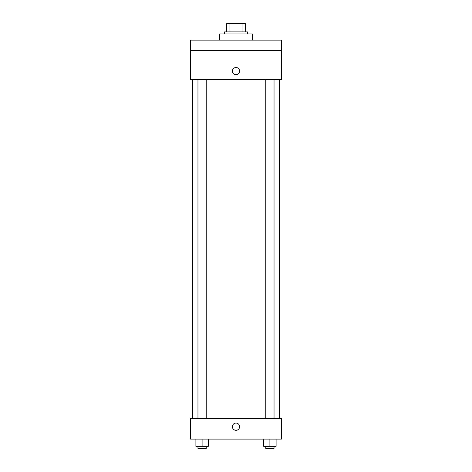 <?xml version="1.0" encoding="UTF-8"?>
<svg xmlns="http://www.w3.org/2000/svg" width="472" height="472" viewBox="0 0 472 472"><rect width="100%" height="100%" fill="white"/><g stroke="black" fill="none" stroke-linecap="round" stroke-linejoin="round"><path stroke-width="0.71" d="M229.935 31.866L229.935 23.6L226.696 23.6L226.696 31.866L226.696 23.6M229.935 23.6L245.304 23.6L245.304 31.866M242.065 31.866L242.065 23.6M224.631 33.937L224.631 31.866L247.369 31.866L247.369 33.937M252.538 40.138L252.538 33.937L219.462 33.937L219.462 40.138M190.523 40.138L281.477 40.138L281.477 50.474L190.523 50.474L190.523 40.138M281.477 50.474L281.477 79.414L190.523 79.414L190.523 50.474M236 74.765A3.617 3.617 0 0 1 232.867 69.337A3.617 3.617 0 0 1 239.133 69.337A3.617 3.617 0 0 1 236 74.765M190.523 418.428L281.477 418.428L281.477 439.096L190.523 439.096L190.523 418.428M236 430.311A3.617 3.617 0 0 1 232.867 424.888A3.617 3.617 0 0 1 239.133 424.888A3.617 3.617 0 0 1 236 430.311M263.7 439.096L263.7 446.335L276.102 446.335L276.102 439.096L276.102 446.335M269.901 446.335L269.901 439.096M274.037 446.335L274.037 448.4L265.765 448.4L265.765 446.335M195.898 439.096L195.898 446.335L208.299 446.335L208.299 439.096L208.299 446.335M202.099 446.335L202.099 439.096M206.234 446.335L206.234 448.4L197.963 448.4L197.963 446.335M279.412 418.428L279.412 79.414M192.588 418.428L192.588 79.414M265.765 79.414L265.765 418.428M274.037 79.414L274.037 418.428M206.234 418.428L206.234 79.414M197.963 418.428L197.963 79.414"/></g></svg>
